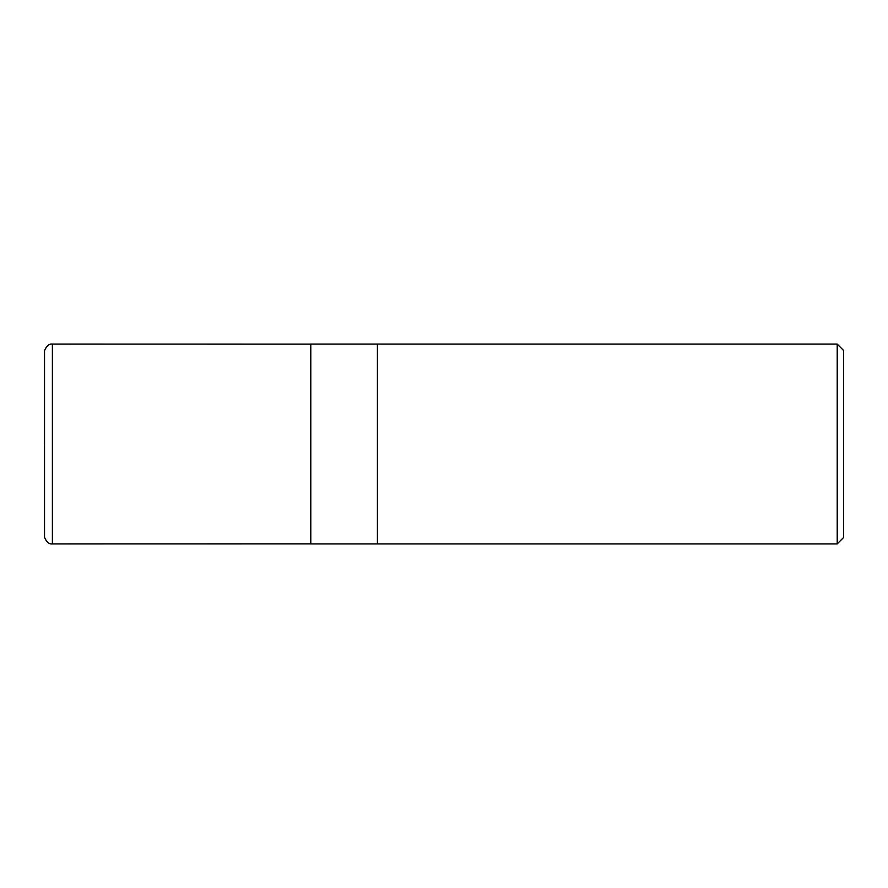 <?xml version="1.0" encoding="UTF-8"?>
<svg xmlns="http://www.w3.org/2000/svg" width="888" height="888" viewBox="0 0 888 888"><rect width="100%" height="100%" fill="white"/><g stroke="black" fill="none" stroke-linecap="round" stroke-linejoin="round"><path stroke-width="1.33" d="M837.206 543.9L843.6 537.506L843.6 350.494L837.206 344.1L377.4 344.1L377.4 543.9L377.4 344.1L310.8 344.1L310.8 543.9L837.206 543.9L837.206 344.1M52.392 543.9L52.392 344.1C49.273 343.623 46.653 345.787 44.533 350.616L44.533 537.384C46.653 542.213 49.273 544.377 52.392 543.9L310.8 543.856M44.4 444L44.4 352.092M310.8 344.144L52.392 344.1"/></g></svg>

